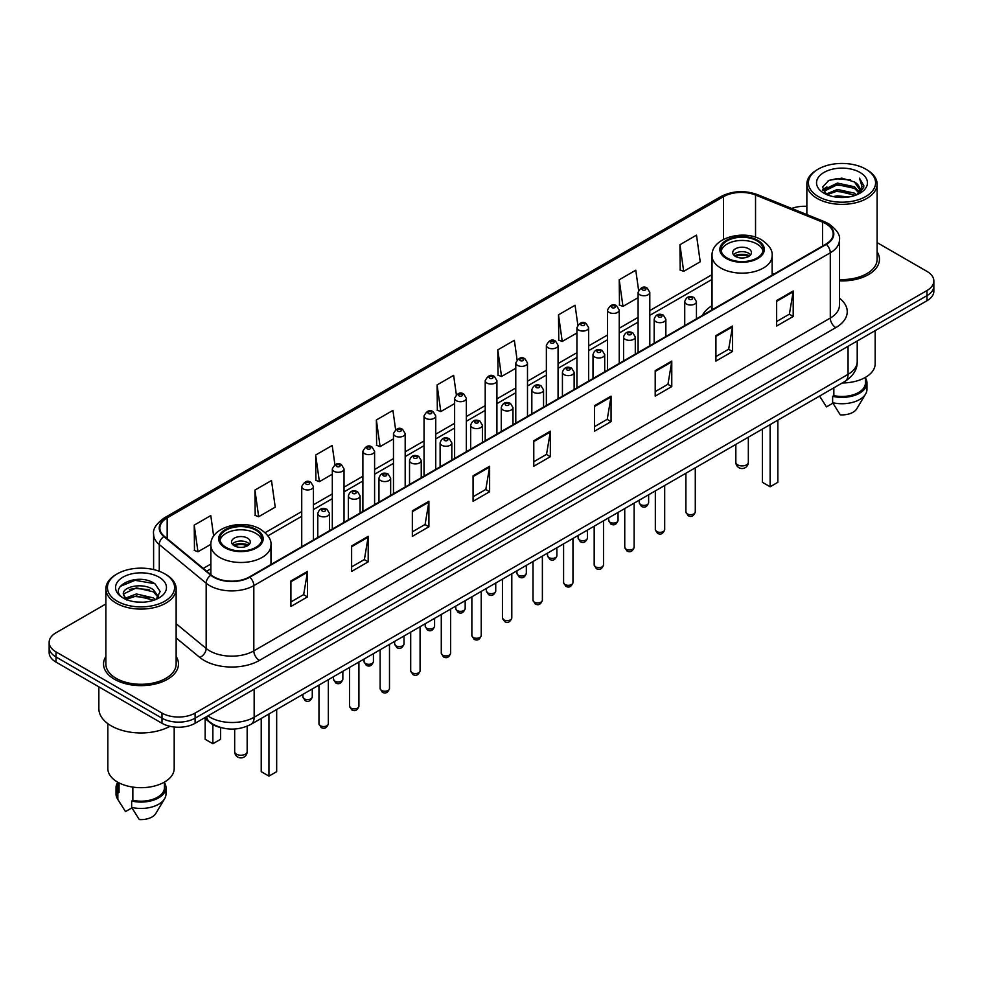 <?xml version="1.0" encoding="UTF-8"?>
<svg xmlns="http://www.w3.org/2000/svg" width="983" height="983" viewBox="0 0 983 983"><rect width="100%" height="100%" fill="white"/><g stroke="black" fill="none" stroke-linecap="round" stroke-linejoin="round"><path stroke-width="1.47" d="M712.036 305.664A41.372 23.887 0 0 0 702.341 315.457M221.322 727.703A23.42 13.516 180 0 1 210.153 722.751L204.329 717.946M105.881 603.98L56.006 632.782A23.42 13.516 0 0 0 49.15 642.341L49.15 652.54A23.42 13.516 0 0 0 56.006 662.1L161.986 723.279A23.42 13.516 0 0 0 195.101 723.279L926.994 300.724A23.42 13.516 0 0 0 933.85 291.165L933.85 286.065A23.42 13.516 0 0 1 926.994 295.625A23.42 13.516 0 0 0 933.85 286.065L933.85 280.966A23.42 13.516 0 0 0 926.994 271.406L877.119 242.617M49.15 642.341A23.42 13.516 0 0 0 56.006 651.901L161.986 713.08A23.42 13.516 0 0 0 195.101 713.08L195.101 718.18L926.994 295.625L195.101 718.18A23.42 13.516 0 0 1 161.986 718.18A23.42 13.516 0 0 0 195.101 718.18L195.101 723.279M56.006 651.901L56.006 657L161.986 718.18L56.006 657A23.42 13.516 0 0 1 49.15 647.441A23.42 13.516 0 0 0 56.006 657L56.006 662.1M105.881 656.484A37.465 21.626 0 0 0 103.547 664.004A37.465 21.626 0 0 0 114.52 679.302A37.465 21.626 0 0 0 155.351 683.996A37.465 21.626 0 0 0 178.476 664.004A37.465 21.626 0 0 0 176.141 656.484A37.465 21.626 0 0 1 178.476 664.004A37.465 21.626 0 0 1 155.351 683.996A37.465 21.626 0 0 1 114.52 679.302A37.465 21.626 0 0 1 103.547 664.004A37.465 21.626 0 0 1 105.881 656.484M825.867 223.743A24.98 14.426 180 0 1 833.191 233.929A24.98 14.426 180 0 1 825.867 244.128L249.412 576.947A24.98 14.426 180 0 1 211.284 575.018L164.37 536.337A24.98 14.426 180 0 1 159.86 528.068A24.98 14.426 180 0 1 167.171 517.869L723.537 196.649A24.98 14.426 180 0 1 755.534 195.039L822.538 222.121A24.98 14.426 180 0 1 825.867 223.743M826.31 223.485A25.607 14.782 0 0 0 822.894 221.826L755.89 194.745A25.607 14.782 0 0 0 723.107 196.391L166.729 517.611A25.607 14.782 0 0 0 163.866 536.546L210.78 575.227A25.607 14.782 0 0 0 249.854 577.205L826.31 244.386A25.607 14.782 0 0 0 826.31 223.485M290.919 580.965L290.919 606.462L307.482 596.902L307.482 571.406L290.919 580.965M290.919 601.94L303.673 594.568L307.409 572.253A6.242 3.6 -120 0 0 307.482 571.406M303.563 594.641L307.482 596.902M351.631 545.909L351.631 571.406L368.195 561.846L368.195 536.349L351.631 545.909M351.631 566.884L364.386 559.524L368.121 537.197A6.242 3.6 -120 0 0 368.195 536.349M364.275 559.585L368.195 561.846M412.344 510.853L412.344 536.349L428.907 526.79L428.907 501.293L412.344 510.853M412.344 531.828L425.098 524.467L428.846 502.141A6.242 3.6 -120 0 0 428.907 501.293M424.988 524.529L428.907 526.79M473.069 475.809L473.069 501.293L489.62 491.733L489.62 466.249L473.069 475.809M473.069 496.771L485.823 489.411L489.559 467.097A6.242 3.6 -120 0 0 489.62 466.249M485.7 489.473L489.62 491.733M776.644 300.54L776.644 326.037L793.195 316.477L793.195 290.98L776.644 300.54M776.644 321.502L789.398 314.142L793.134 291.828A6.242 3.6 -120 0 0 793.195 290.98M789.275 314.216L793.195 316.477M715.919 335.596L715.919 361.08L732.482 351.521L732.482 326.037L715.919 335.596M715.919 356.559L728.673 349.198L732.421 326.872A6.242 3.6 -120 0 0 732.482 326.037M728.563 349.26L732.482 351.521M655.206 370.64L655.206 396.137L671.77 386.577L671.77 361.08L655.206 370.64M655.206 391.615L667.961 384.255L671.696 361.928A6.242 3.6 -120 0 0 671.77 361.08M667.85 384.316L671.77 386.577M594.494 405.696L594.494 431.193L611.057 421.633L611.057 396.137L594.494 405.696M594.494 426.671L607.248 419.311L610.984 396.985A6.242 3.6 -120 0 0 611.057 396.137M607.138 419.372L611.057 421.633M533.781 440.753L533.781 466.249L550.333 456.69L550.333 431.193L533.781 440.753M533.781 461.727L546.536 454.355L550.271 432.041A6.242 3.6 -120 0 0 550.333 431.193M546.425 454.429L550.333 456.69M839.433 280.88A37.465 21.626 0 0 0 879.453 259.303A37.465 21.626 0 0 0 877.119 251.771A37.465 21.626 0 0 1 879.453 259.303A37.465 21.626 0 0 1 839.433 280.88M195.101 713.08L926.994 290.526A23.42 13.516 0 0 0 933.85 280.966M806.859 206.344A23.42 13.516 0 0 0 791.696 208.457M334.908 464.701L332.205 445.471L315.654 455.031L315.912 480.368M254.929 490.087L258.676 516.714L275.228 507.154L271.492 480.515L254.929 490.087L255.199 515.424M213.667 536.19L210.78 515.571L194.216 525.131L194.487 550.48M517.083 359.778L514.355 340.302L497.791 349.862L498.062 375.211M577.832 324.968L575.067 305.258L558.504 314.818L558.774 340.155M638.594 290.292L635.78 270.202L619.216 279.762L619.487 305.099M679.941 244.706L683.677 271.345L700.228 261.785L696.492 235.146L679.941 244.706L680.199 270.042M395.621 429.669L392.917 410.415L376.366 419.974L376.624 445.311M456.345 394.687L453.63 375.359L437.079 384.918L437.349 410.255M437.079 384.918L440.814 411.558L454.625 403.583M440.814 411.558L437.079 410.157M497.791 349.862L501.527 376.501L515.78 368.281M501.527 376.501L497.791 375.113M558.504 314.818L562.239 341.445L576.935 332.967M562.239 341.445L558.504 340.057M619.216 279.762L622.964 306.401L638.09 297.665M622.964 306.401L619.216 305M683.677 271.345L679.941 269.944M376.366 419.974L380.102 446.614L393.47 438.897M380.102 446.614L376.366 445.213M315.654 455.031L319.389 481.67L332.315 474.199M319.389 481.67L315.654 480.269M258.676 516.714L254.929 515.325M194.216 525.131L197.952 551.77L210.878 544.312M197.952 551.77L194.216 550.369M818.261 196.526A33.569 19.377 0 0 0 865.728 196.526A33.569 19.377 0 0 0 865.728 169.113L866.834 169.752A35.13 20.274 0 0 1 877.119 184.091A35.13 20.274 0 0 1 855.431 202.83A35.13 20.274 0 0 1 817.156 198.431A35.13 20.274 0 0 1 806.859 184.091A35.13 20.274 0 0 1 817.156 169.752L818.261 169.113A33.569 19.377 0 0 0 818.261 196.526M839.433 279.528A35.13 20.274 0 0 0 877.119 259.303L877.119 184.091M842.247 382.977A33.176 19.156 0 0 0 875.165 363.821L875.165 330.657M833.117 196.588L837.418 195.814L848.894 196.969M838.155 197.35L843.783 197.485M825.929 194.155L837.418 189.449L854.473 193.147L856.623 194.843M827.022 194.708L837.418 191.034L855.321 195.334M824.516 192.84L824.946 189.215L837.418 183.071L854.473 186.77L859.031 191.845M824.418 192.385L824.946 190.813L837.418 184.669L854.473 188.367L858.614 192.607M856.721 194.806A17.645 10.186 0 0 0 859.634 189.191A17.645 10.186 0 0 0 854.473 181.99L859.621 189.584M859.99 172.43A25.447 14.696 0 0 0 823.987 172.43A25.447 14.696 0 0 0 823.987 193.209A25.447 14.696 0 0 0 859.99 193.209A25.447 14.696 0 0 0 859.99 172.43M854.473 181.99L841.89 178.132L828.866 180.368L822.574 187.053L826.15 194.327M858.442 194.032L863.688 187.323L863.86 185.75L859.486 178.169L862.042 186.647L857.004 194.683M819.601 396.051L826.47 406.888L832.908 403.165M833.842 387.83L833.842 395.621A23.42 13.516 0 0 0 865.409 382.952L865.409 377.398M866.834 169.752L865.728 169.113A33.569 19.377 0 0 0 818.261 169.113M833.842 395.621L832.626 396.321L832.626 402.686L840.268 414.851A15.617 9.019 0 0 0 856.746 408.83L865.605 394.023A24.98 14.426 0 0 0 866.969 389.317L866.969 382.952A24.98 14.426 0 0 0 865.409 377.927M832.626 402.686A24.98 14.426 0 0 0 865.605 394.023M832.626 396.321A24.98 14.426 0 0 0 866.969 382.952M859.486 178.169L863.848 186.045M828.153 180.712L836.324 178.722L850.713 180.036M822.894 190.309L825.413 188.453M831.065 186.106L836.324 185.099L850.184 186.254M831.065 192.471L836.324 191.476L850.184 192.619M822.697 189.707L826.887 186.856M825.622 193.897L826.887 193.233M756.984 240.823A21.073 12.165 0 0 0 734.018 238.181A21.073 12.165 0 0 0 721.006 249.424A21.073 12.165 0 0 0 727.187 258.025A21.073 12.165 0 0 0 750.152 260.667A21.073 12.165 0 0 0 763.164 249.424A21.073 12.165 0 0 0 756.984 240.823M762.98 251.021A21.073 12.165 0 0 0 756.984 244.005A21.073 12.165 0 0 0 735.321 241.081A21.073 12.165 0 0 0 721.19 251.021M762.403 429.079L762.403 482.309L770.131 486.769L777.848 482.309L777.848 420.159M770.131 486.769L770.131 424.619M748.714 248.785A9.363 5.407 0 0 0 738.503 247.618A9.363 5.407 0 0 0 732.716 252.606A9.363 5.407 0 0 0 735.468 256.428A9.363 5.407 0 0 0 745.667 257.607A9.363 5.407 0 0 0 751.454 252.606A9.363 5.407 0 0 0 748.714 248.785M750.619 254.843A9.363 5.407 0 0 0 748.714 253.245A9.363 5.407 0 0 0 733.551 254.843M734.522 255.801A12.484 7.213 180 0 1 749.107 255.568L749.107 256.194M735.542 256.477A10.924 6.303 180 0 1 747.977 256.219L749.107 255.568M747.793 256.895L747.977 256.219M117.272 601.227A33.569 19.377 0 0 0 164.739 601.227A33.569 19.377 0 0 0 164.739 573.826L165.844 574.465A35.13 20.274 0 0 1 176.141 588.805A35.13 20.274 0 0 1 154.454 607.543A35.13 20.274 0 0 1 116.166 603.144A35.13 20.274 0 0 1 105.881 588.805A35.13 20.274 0 0 1 116.166 574.465L117.272 573.826A33.569 19.377 0 0 0 117.272 601.227M105.881 588.805L105.881 664.004A35.13 20.274 0 0 0 116.166 678.356A35.13 20.274 0 0 0 154.454 682.743A35.13 20.274 0 0 0 176.141 664.004L176.141 588.805M98.853 686.834L98.853 708.62A42.146 24.342 0 0 0 111.202 725.835A42.146 24.342 0 0 0 169.973 726.302M107.835 723.635L107.835 768.534A33.176 19.156 0 0 0 117.555 782.075A33.176 19.156 0 0 0 153.704 786.228A33.176 19.156 0 0 0 174.188 768.534L174.188 727.002M136.748 602.014L142.695 602.186M125.074 598.278L136.44 593.941L153.483 597.934L155.547 599.593M126.119 599.372L136.44 595.968L153.864 600.208M123.367 594.002L126.279 599.507M123.403 594.555C121.499 586.691 143.039 582.034 153.483 589.837L158.558 596.841M123.477 595.034L123.969 593.732L136.44 587.871L153.483 591.864L158.152 597.369M156.15 599.335L160.143 591.508L155.093 583.914C137.239 571.074 105.5 587.994 123.833 598.364L124.743 598.917M159.013 577.144A25.447 14.696 0 0 0 123.01 577.144A25.447 14.696 0 0 0 123.01 597.922A25.447 14.696 0 0 0 159.013 597.922A25.447 14.696 0 0 0 159.013 577.144M117.591 782.099L117.591 787.653A23.42 13.516 0 0 0 119.054 792.359L119.054 782.898M117.591 782.64A24.98 14.426 0 0 0 116.031 787.653L116.031 794.031A24.98 14.426 0 0 0 117.395 798.737A24.98 14.426 0 0 0 117.849 799.437L125.492 811.589L131.931 807.879M117.849 799.437L117.849 793.06L119.054 792.359M116.031 787.653A24.98 14.426 0 0 0 117.849 793.06M126.672 600.035L123.44 594.838M132.852 787.1L132.852 800.334A23.42 13.516 0 0 0 164.431 787.653L164.431 782.099M165.844 574.465L164.739 573.826A33.569 19.377 0 0 0 117.272 573.826M132.852 800.334L131.648 801.022L131.648 807.399L139.291 819.552A15.617 9.019 0 0 0 155.769 813.543L164.616 798.737A24.98 14.426 0 0 0 165.992 794.031L165.992 787.653A24.98 14.426 0 0 0 164.431 782.64M131.648 807.399A24.98 14.426 0 0 0 164.616 798.737M131.648 801.022A24.98 14.426 0 0 0 165.992 787.653M120.11 586.458L135.052 580.326L154.749 583.681M129.449 589.444L135.052 588.424L149.121 589.628M129.449 597.541L135.052 596.521L149.121 597.725M255.813 530.169A21.073 12.165 0 0 0 232.848 527.527A21.073 12.165 0 0 0 219.836 538.77A21.073 12.165 0 0 0 226.016 547.371A21.073 12.165 0 0 0 248.982 550.013A21.073 12.165 0 0 0 261.994 538.77A21.073 12.165 0 0 0 255.813 530.169M261.81 540.367A21.073 12.165 0 0 0 255.813 533.351A21.073 12.165 0 0 0 234.138 530.439A21.073 12.165 0 0 0 220.02 540.367M261.22 718.426L261.22 771.655L268.949 776.115L276.678 771.655L276.678 709.505M268.949 776.115L268.949 713.965M205.152 718.622L205.152 739.277L212.869 743.738L220.597 739.277L220.597 727.543M212.869 743.738L212.869 724.606M247.532 538.131A9.363 5.407 0 0 0 237.333 536.964A9.363 5.407 0 0 0 231.546 541.965A9.363 5.407 0 0 0 234.286 545.786A9.363 5.407 0 0 0 244.497 546.953A9.363 5.407 0 0 0 250.284 541.965A9.363 5.407 0 0 0 247.532 538.131M249.449 544.189A9.363 5.407 0 0 0 247.532 542.591A9.363 5.407 0 0 0 232.381 544.189M233.34 545.147A12.484 7.213 180 0 1 247.937 544.914L247.937 545.54M234.372 545.823A10.924 6.303 180 0 1 246.807 545.565L247.937 544.914M246.622 546.253L246.807 545.565M207.904 715.894A31.223 18.026 0 0 0 210.006 717.234A31.223 18.026 0 0 0 254.155 717.234L848.059 374.339A31.223 18.026 0 0 0 857.213 361.597C857.434 369.338 853.305 375.973 844.827 381.49L250.923 724.373A15.617 9.019 60 0 0 254.155 717.234L254.155 689.181M848.059 346.299L848.059 374.339A15.617 9.019 60 0 1 844.827 381.49M206.639 716.619A15.617 10.444 129.5 0 0 209.367 721.694L204.624 717.787M926.994 300.724L926.994 290.526M161.986 723.279L161.986 713.08M839.433 298.168A39.025 22.535 180 0 1 835.808 327.622L259.352 660.441A7.803 4.51 60 0 1 253.823 650.881L830.291 318.062A31.223 18.026 0 0 0 839.433 305.32L839.433 240.049A31.223 18.026 180 0 1 830.291 252.803A7.803 4.51 -120 0 0 826.31 244.386M259.352 660.441A39.025 22.535 180 0 1 204.157 660.441A39.025 22.535 180 0 1 199.782 657.43L176.141 637.942M210.78 575.227A7.803 5.222 129.5 0 0 206.172 583.214L206.172 648.473A31.223 18.026 0 0 0 209.674 650.881A31.223 18.026 0 0 0 253.823 650.881L253.823 585.622A31.223 18.026 180 0 1 206.172 583.214L159.258 544.521A31.223 18.026 180 0 1 153.606 534.187L153.606 569.562M839.433 240.049C840.477 235.183 836.889 229.739 828.669 223.731L824.565 221.74A7.803 3.662 112 0 0 822.894 221.826M824.565 221.74L757.561 194.659C744.635 190.075 732.36 190.739 720.748 196.649A7.803 4.51 60 0 1 723.107 196.391M166.729 517.611A7.803 4.51 -120 0 0 164.37 517.869C156.272 523.693 152.684 529.124 153.606 534.187M163.866 536.546A7.803 5.222 129.5 0 0 159.258 544.521L159.258 571.258M757.561 194.659A7.803 3.662 112 0 0 755.89 194.745M249.854 577.205A7.803 4.51 60 0 1 253.823 585.622L830.291 252.803L830.291 318.062A7.803 4.51 60 0 0 835.808 327.622M176.141 623.701L206.172 648.473A7.803 5.222 -50.5 0 1 199.782 657.43M167.171 517.869L167.171 538.647M822.538 222.121L822.538 246.057M755.534 195.039L755.534 237.222M774.199 273.962L772.134 273.127M723.537 196.649L723.537 239.361M712.036 274.675L649.8 310.603M638.09 317.362L619.229 328.261M607.519 335.019L588.645 345.918M576.935 352.676L558.074 363.563M546.364 370.333L527.49 381.22M515.78 387.978L496.919 398.877M485.209 405.635L466.335 416.534M454.625 423.292L435.752 434.179M424.042 440.949L405.18 451.836M393.47 458.594L374.597 469.493M362.887 476.251L344.025 487.15M332.315 493.908L313.442 504.807M301.732 511.565L265.152 532.675M210.866 564.033L203.272 568.407M533.781 441.564L550.271 432.041M594.494 406.507L610.984 396.985M655.206 371.451L671.696 361.928M715.919 336.395L732.421 326.872M776.644 301.351L793.134 291.828M473.069 476.608L489.559 467.097M412.344 511.664L428.846 502.141M351.631 546.72L368.121 537.197M290.919 581.776L307.409 572.253M726.351 258.504A22.253 12.84 0 0 0 757.819 258.504A22.253 12.84 0 0 0 757.819 240.344A22.253 12.84 0 0 0 726.351 240.344A22.253 12.84 0 0 0 726.351 258.504M772.134 275.154L772.134 255.801A30.055 17.35 180 0 1 753.592 271.824A30.055 17.35 180 0 1 720.834 268.064A30.055 17.35 180 0 1 712.036 255.801L712.036 309.854M737.668 464.848A6.242 3.6 180 0 1 735.837 462.293A6.242 6.242 0 0 0 745.212 467.699A6.242 6.242 0 0 0 748.333 462.293A6.242 3.6 180 0 1 746.502 464.848A6.242 3.6 180 0 1 737.668 464.848M225.181 547.85A22.253 12.84 0 0 0 256.649 547.85A22.253 12.84 0 0 0 256.649 529.69A22.253 12.84 0 0 0 225.181 529.69A22.253 12.84 0 0 0 225.181 547.85M270.964 564.5L270.964 545.147A30.055 17.35 180 0 1 252.41 561.17A30.055 17.35 180 0 1 219.664 557.41A30.055 17.35 180 0 1 210.866 545.147L210.866 574.674M236.498 754.194A6.242 3.6 180 0 1 234.667 751.651A6.242 6.242 0 0 0 244.03 757.057A6.242 6.242 0 0 0 247.163 751.651A6.242 3.6 180 0 1 245.332 754.194A6.242 3.6 180 0 1 236.498 754.194M695.276 511.971C693.728 516.186 691.332 517.427 688.088 515.67L685.901 511.971A4.682 2.703 0 0 0 687.277 513.888A4.682 2.703 0 0 0 692.376 514.478A4.682 2.703 0 0 0 695.276 511.971L695.276 467.834M686.453 304.042A5.849 3.379 180 0 1 684.733 301.658C686.232 296.854 689.292 295.453 693.924 297.48L696.443 301.658A5.849 3.379 180 0 1 692.831 304.779A5.849 3.379 180 0 1 686.453 304.042M691.971 297.665A1.954 1.13 0 0 0 689.206 297.665A1.954 1.13 0 0 0 689.206 299.262A1.954 1.13 0 0 0 691.971 299.262A1.954 1.13 0 0 0 691.971 297.665M664.692 529.628C663.156 533.843 660.76 535.071 657.504 533.327L655.329 529.628A4.682 2.703 0 0 0 656.705 531.545A4.682 2.703 0 0 0 661.805 532.122A4.682 2.703 0 0 0 664.692 529.628L664.692 485.491M655.87 321.699A5.849 3.379 180 0 1 654.162 319.303C655.649 314.499 658.721 313.11 663.341 315.125L665.86 319.303A5.849 3.379 180 0 1 662.247 322.424A5.849 3.379 180 0 1 655.87 321.699M661.387 315.322A1.954 1.13 0 0 0 658.635 315.322A1.954 1.13 0 0 0 658.635 316.919A1.954 1.13 0 0 0 661.387 316.919A1.954 1.13 0 0 0 661.387 315.322M634.121 547.285C632.573 551.5 630.177 552.729 626.933 550.984L624.746 547.285A4.682 2.703 0 0 0 626.122 549.202A4.682 2.703 0 0 0 631.221 549.78A4.682 2.703 0 0 0 634.121 547.285L634.121 503.136M625.299 339.356A5.849 3.379 180 0 1 623.578 336.96C625.077 332.156 628.137 330.767 632.769 332.782L635.288 336.96A5.849 3.379 180 0 1 631.676 340.081A5.849 3.379 180 0 1 625.299 339.356M630.816 332.979A1.954 1.13 0 0 0 628.051 332.979A1.954 1.13 0 0 0 628.051 334.576A1.954 1.13 0 0 0 630.816 334.576A1.954 1.13 0 0 0 630.816 332.979M603.537 564.942C602.001 569.145 599.605 570.386 596.349 568.641L594.174 564.942A4.682 2.703 0 0 0 595.538 566.847A4.682 2.703 0 0 0 600.65 567.437A4.682 2.703 0 0 0 603.537 564.942L603.537 520.793M594.715 357.001A5.849 3.379 180 0 1 592.995 354.617C594.494 349.813 597.553 348.424 602.186 350.44L604.705 354.617A5.849 3.379 180 0 1 601.092 357.738A5.849 3.379 180 0 1 594.715 357.001M600.232 350.636A1.954 1.13 0 0 0 597.48 350.636A1.954 1.13 0 0 0 597.48 352.221A1.954 1.13 0 0 0 600.232 352.221A1.954 1.13 0 0 0 600.232 350.636M572.966 582.587C571.418 586.802 569.022 588.043 565.778 586.286L563.591 582.587A4.682 2.703 0 0 0 564.967 584.504A4.682 2.703 0 0 0 570.066 585.094A4.682 2.703 0 0 0 572.966 582.587L572.966 538.451M564.131 374.658A5.849 3.379 180 0 1 562.423 372.274C563.923 367.47 566.982 366.069 571.602 368.097L574.133 372.274A5.849 3.379 180 0 1 570.521 375.395A5.849 3.379 180 0 1 564.131 374.658M569.661 368.281A1.954 1.13 0 0 0 566.896 368.281A1.954 1.13 0 0 0 566.896 369.878A1.954 1.13 0 0 0 569.661 369.878A1.954 1.13 0 0 0 569.661 368.281M542.383 600.244C540.834 604.459 538.438 605.688 535.194 603.943L533.019 600.244A4.682 2.703 0 0 0 534.383 602.161A4.682 2.703 0 0 0 539.495 602.739A4.682 2.703 0 0 0 542.383 600.244L542.383 556.108M533.56 392.315A5.849 3.379 180 0 1 531.84 389.919C533.339 385.115 536.399 383.726 541.031 385.741L543.55 389.919A5.849 3.379 180 0 1 539.937 393.04A5.849 3.379 180 0 1 533.56 392.315M539.077 385.938A1.954 1.13 0 0 0 536.313 385.938A1.954 1.13 0 0 0 536.313 387.535A1.954 1.13 0 0 0 539.077 387.535A1.954 1.13 0 0 0 539.077 385.938M511.799 617.902C510.263 622.116 507.867 623.345 504.611 621.6L502.436 617.902A4.682 2.703 0 0 0 503.812 619.818A4.682 2.703 0 0 0 508.911 620.396A4.682 2.703 0 0 0 511.799 617.902L511.799 573.765M502.977 409.972A5.849 3.379 180 0 1 501.269 407.576C502.768 402.772 505.827 401.383 510.447 403.399L512.979 407.576A5.849 3.379 180 0 1 509.366 410.697A5.849 3.379 180 0 1 502.977 409.972M508.506 403.595A1.954 1.13 0 0 0 505.741 403.595A1.954 1.13 0 0 0 505.741 405.193A1.954 1.13 0 0 0 508.506 405.193A1.954 1.13 0 0 0 508.506 403.595M481.228 635.559C479.679 639.773 477.283 641.002 474.039 639.257L471.865 635.559A4.682 2.703 0 0 0 473.228 637.463A4.682 2.703 0 0 0 478.34 638.053A4.682 2.703 0 0 0 481.228 635.559L481.228 591.41M472.405 427.617A5.849 3.379 180 0 1 470.685 425.234C472.184 420.429 475.244 419.041 479.876 421.056L482.395 425.234A5.849 3.379 180 0 1 478.782 428.355A5.849 3.379 180 0 1 472.405 427.617M477.922 421.252A1.954 1.13 0 0 0 475.158 421.252A1.954 1.13 0 0 0 475.158 422.837A1.954 1.13 0 0 0 477.922 422.837A1.954 1.13 0 0 0 477.922 421.252M450.644 653.204C449.108 657.418 446.712 658.659 443.456 656.902L441.281 653.204A4.682 2.703 0 0 0 442.657 655.12A4.682 2.703 0 0 0 447.756 655.71A4.682 2.703 0 0 0 450.644 653.204L450.644 609.067M441.822 445.274A5.849 3.379 180 0 1 440.114 442.891C441.6 438.086 444.672 436.685 449.292 438.713L451.824 442.891A5.849 3.379 180 0 1 448.199 446.012A5.849 3.379 180 0 1 441.822 445.274M447.339 438.897A1.954 1.13 0 0 0 444.586 438.897A1.954 1.13 0 0 0 444.586 440.495A1.954 1.13 0 0 0 447.339 440.495A1.954 1.13 0 0 0 447.339 438.897M420.073 670.861C418.525 675.075 416.128 676.304 412.885 674.559L410.697 670.861A4.682 2.703 0 0 0 412.074 672.777A4.682 2.703 0 0 0 417.173 673.367A4.682 2.703 0 0 0 420.073 670.861L420.073 626.724M411.25 462.932A5.849 3.379 180 0 1 409.53 460.536C411.029 455.731 414.089 454.343 418.721 456.358L421.24 460.536A5.849 3.379 180 0 1 417.628 463.657A5.849 3.379 180 0 1 411.25 462.932M416.767 456.554A1.954 1.13 0 0 0 414.003 456.554A1.954 1.13 0 0 0 414.003 458.152A1.954 1.13 0 0 0 416.767 458.152A1.954 1.13 0 0 0 416.767 456.554M389.489 688.518C387.953 692.732 385.557 693.961 382.301 692.216L380.126 688.518A4.682 2.703 0 0 0 381.49 690.435A4.682 2.703 0 0 0 386.602 691.012A4.682 2.703 0 0 0 389.489 688.518L389.489 644.381M380.667 480.589A5.849 3.379 180 0 1 378.959 478.193C380.446 473.388 383.505 472 388.138 474.015L390.656 478.193A5.849 3.379 180 0 1 387.044 481.314A5.849 3.379 180 0 1 380.667 480.589M386.184 474.211A1.954 1.13 0 0 0 383.431 474.211A1.954 1.13 0 0 0 383.431 475.809A1.954 1.13 0 0 0 386.184 475.809A1.954 1.13 0 0 0 386.184 474.211M358.918 706.175C357.37 710.39 354.974 711.618 351.73 709.873L349.543 706.175A4.682 2.703 0 0 0 350.919 708.079A4.682 2.703 0 0 0 356.018 708.669A4.682 2.703 0 0 0 358.918 706.175L358.918 662.026M350.095 498.234A5.849 3.379 180 0 1 348.375 495.85C349.874 491.045 352.934 489.657 357.566 491.672L360.085 495.85A5.849 3.379 180 0 1 356.473 498.971A5.849 3.379 180 0 1 350.095 498.234M355.613 491.869A1.954 1.13 0 0 0 352.848 491.869A1.954 1.13 0 0 0 352.848 493.454A1.954 1.13 0 0 0 355.613 493.454A1.954 1.13 0 0 0 355.613 491.869M328.334 723.82C326.798 728.034 324.402 729.275 321.146 727.531L318.971 723.82A4.682 2.703 0 0 0 320.335 725.737A4.682 2.703 0 0 0 325.447 726.326A4.682 2.703 0 0 0 328.334 723.82L328.334 679.683M319.512 515.891A5.849 3.379 180 0 1 317.792 513.507C319.291 508.702 322.35 507.302 326.983 509.329L329.502 513.507A5.849 3.379 180 0 1 325.889 516.628A5.849 3.379 180 0 1 319.512 515.891M325.029 509.513A1.954 1.13 0 0 0 322.277 509.513A1.954 1.13 0 0 0 322.277 511.111A1.954 1.13 0 0 0 325.029 511.111A1.954 1.13 0 0 0 325.029 509.513M640.633 504.611A4.682 2.703 0 0 0 645.745 505.201A4.682 2.703 0 0 0 648.633 502.706C647.097 506.921 644.701 508.15 641.444 506.405L639.269 502.706A4.682 2.703 0 0 0 640.633 504.611M649.8 345.783L649.8 292.381A5.849 3.379 180 0 1 646.187 295.502A5.849 3.379 180 0 1 639.81 294.765A5.849 3.379 180 0 1 638.09 292.381L638.09 352.541M642.575 289.985A1.954 1.13 0 0 0 645.327 289.985A1.954 1.13 0 0 0 645.327 288.4A1.954 1.13 0 0 0 642.575 288.4A1.954 1.13 0 0 0 642.575 289.985M610.062 522.268A4.682 2.703 0 0 0 615.161 522.858A4.682 2.703 0 0 0 618.049 520.351C616.513 524.566 614.117 525.807 610.873 524.05L608.686 520.351A4.682 2.703 0 0 0 610.062 522.268M619.229 363.44L619.229 310.038A5.849 3.379 180 0 1 615.616 313.159A5.849 3.379 180 0 1 609.227 312.422A5.849 3.379 180 0 1 607.519 310.038L607.519 370.198M611.991 307.642A1.954 1.13 0 0 0 614.756 307.642A1.954 1.13 0 0 0 614.756 306.045A1.954 1.13 0 0 0 611.991 306.045A1.954 1.13 0 0 0 611.991 307.642M579.479 539.925A4.682 2.703 0 0 0 584.59 540.515A4.682 2.703 0 0 0 587.478 538.008C585.929 542.223 583.533 543.452 580.289 541.707L578.115 538.008A4.682 2.703 0 0 0 579.479 539.925M588.645 381.097L588.645 327.683A5.849 3.379 180 0 1 585.032 330.804A5.849 3.379 180 0 1 578.655 330.079A5.849 3.379 180 0 1 576.935 327.683L576.935 387.855M581.408 325.299A1.954 1.13 0 0 0 584.172 325.299A1.954 1.13 0 0 0 584.172 323.702A1.954 1.13 0 0 0 581.408 323.702A1.954 1.13 0 0 0 581.408 325.299M548.907 557.582A4.682 2.703 0 0 0 554.007 558.16A4.682 2.703 0 0 0 556.894 555.665C555.358 559.88 552.962 561.109 549.706 559.364L547.531 555.665A4.682 2.703 0 0 0 548.907 557.582M558.074 398.754L558.074 345.34A5.849 3.379 180 0 1 554.461 348.461A5.849 3.379 180 0 1 548.072 347.736A5.849 3.379 180 0 1 546.364 345.34L546.364 405.512M550.836 342.956A1.954 1.13 0 0 0 553.589 342.956A1.954 1.13 0 0 0 553.589 341.359A1.954 1.13 0 0 0 550.836 341.359A1.954 1.13 0 0 0 550.836 342.956M518.324 575.227A4.682 2.703 0 0 0 523.423 575.817A4.682 2.703 0 0 0 526.323 573.322C524.775 577.537 522.378 578.766 519.135 577.021L516.947 573.322A4.682 2.703 0 0 0 518.324 575.227M527.49 416.399L527.49 362.997A5.849 3.379 180 0 1 523.878 366.118A5.849 3.379 180 0 1 517.5 365.381A5.849 3.379 180 0 1 515.78 362.997L515.78 423.157M520.253 360.601A1.954 1.13 0 0 0 523.017 360.601A1.954 1.13 0 0 0 523.017 359.016A1.954 1.13 0 0 0 520.253 359.016A1.954 1.13 0 0 0 520.253 360.601M487.752 592.884A4.682 2.703 0 0 0 492.852 593.474A4.682 2.703 0 0 0 495.739 590.967C494.203 595.182 491.807 596.423 488.551 594.678L486.376 590.967A4.682 2.703 0 0 0 487.752 592.884M496.919 434.056L496.919 380.654A5.849 3.379 180 0 1 493.294 383.775A5.849 3.379 180 0 1 486.917 383.038A5.849 3.379 180 0 1 485.209 380.654L485.209 440.814M489.681 378.258A1.954 1.13 0 0 0 492.434 378.258A1.954 1.13 0 0 0 492.434 376.661A1.954 1.13 0 0 0 489.681 376.661A1.954 1.13 0 0 0 489.681 378.258M457.169 610.541A4.682 2.703 0 0 0 462.268 611.131A4.682 2.703 0 0 0 465.168 608.624C463.62 612.839 461.224 614.068 457.98 612.323L455.793 608.624A4.682 2.703 0 0 0 457.169 610.541M466.335 451.713L466.335 398.299A5.849 3.379 180 0 1 462.723 401.433A5.849 3.379 180 0 1 456.345 400.695A5.849 3.379 180 0 1 454.625 398.299L454.625 458.471M459.098 395.916A1.954 1.13 0 0 0 461.863 395.916A1.954 1.13 0 0 0 461.863 394.318A1.954 1.13 0 0 0 459.098 394.318A1.954 1.13 0 0 0 459.098 395.916M426.585 628.198A4.682 2.703 0 0 0 431.697 628.776A4.682 2.703 0 0 0 434.584 626.282C433.048 630.496 430.652 631.725 427.396 629.98L425.221 626.282A4.682 2.703 0 0 0 426.585 628.198M435.752 469.37L435.752 415.956A5.849 3.379 180 0 1 432.139 419.077A5.849 3.379 180 0 1 425.762 418.353A5.849 3.379 180 0 1 424.042 415.956L424.042 476.128M428.527 413.573A1.954 1.13 0 0 0 431.279 413.573A1.954 1.13 0 0 0 431.279 411.975A1.954 1.13 0 0 0 428.527 411.975A1.954 1.13 0 0 0 428.527 413.573M396.014 645.843A4.682 2.703 0 0 0 401.113 646.433A4.682 2.703 0 0 0 404.013 643.939C402.465 648.153 400.069 649.382 396.825 647.637L394.638 643.939A4.682 2.703 0 0 0 396.014 645.843M405.18 487.015L405.18 433.614A5.849 3.379 180 0 1 401.568 436.735A5.849 3.379 180 0 1 395.178 435.997A5.849 3.379 180 0 1 393.47 433.614L393.47 493.773M397.943 431.218A1.954 1.13 0 0 0 400.708 431.218A1.954 1.13 0 0 0 400.708 429.632A1.954 1.13 0 0 0 397.943 429.632A1.954 1.13 0 0 0 397.943 431.218M365.43 663.5A4.682 2.703 0 0 0 370.542 664.09A4.682 2.703 0 0 0 373.429 661.596C371.881 665.798 369.485 667.039 366.241 665.294L364.066 661.596A4.682 2.703 0 0 0 365.43 663.5M374.597 504.672L374.597 451.271A5.849 3.379 180 0 1 370.984 454.392A5.849 3.379 180 0 1 364.607 453.654A5.849 3.379 180 0 1 362.887 451.271L362.887 511.43M367.372 448.875A1.954 1.13 0 0 0 370.124 448.875A1.954 1.13 0 0 0 370.124 447.277A1.954 1.13 0 0 0 367.372 447.277A1.954 1.13 0 0 0 367.372 448.875M334.859 681.158A4.682 2.703 0 0 0 339.958 681.747A4.682 2.703 0 0 0 342.846 679.241C341.31 683.455 338.914 684.684 335.67 682.939L333.483 679.241A4.682 2.703 0 0 0 334.859 681.158M344.025 522.329L344.025 468.916A5.849 3.379 180 0 1 340.413 472.049A5.849 3.379 180 0 1 334.023 471.312A5.849 3.379 180 0 1 332.315 468.916L332.315 529.087M336.788 466.532A1.954 1.13 0 0 0 339.553 466.532A1.954 1.13 0 0 0 339.553 464.934A1.954 1.13 0 0 0 336.788 464.934A1.954 1.13 0 0 0 336.788 466.532M304.275 698.815A4.682 2.703 0 0 0 309.387 699.392A4.682 2.703 0 0 0 312.275 696.898C310.726 701.112 308.33 702.341 305.086 700.596L302.911 696.898A4.682 2.703 0 0 0 304.275 698.815M313.442 539.986L313.442 486.573A5.849 3.379 180 0 1 309.829 489.694A5.849 3.379 180 0 1 303.452 488.969A5.849 3.379 180 0 1 301.732 486.573L301.732 546.745M306.204 484.189A1.954 1.13 0 0 0 308.969 484.189A1.954 1.13 0 0 0 308.969 482.592A1.954 1.13 0 0 0 306.204 482.592A1.954 1.13 0 0 0 306.204 484.189M250.923 724.373C238.365 730.688 225.795 730.688 213.237 724.373L209.367 721.694M857.213 361.597L857.213 341.015M720.748 196.649L164.37 517.869M712.036 279.43L649.8 315.359M638.09 322.117L619.229 333.016M607.519 339.774L588.645 350.661M576.935 357.431L558.074 368.318M546.364 375.076L527.49 385.975M515.78 392.733L496.919 403.632M485.209 410.39L466.335 421.277M454.625 428.047L435.752 438.934M424.042 445.692L405.18 456.591M393.47 463.349L374.597 474.248M362.887 481.006L344.025 491.893M332.315 498.664L313.442 509.55M301.732 516.308L267.917 535.833M210.866 568.776L206.663 571.209M824.344 192.656L824.344 191.599M820.916 398.262L819.589 396.063M806.859 214.589L806.859 184.091M772.134 255.801C772.798 250.505 769.32 245.222 761.714 239.95C744.008 228.99 710.992 237.788 712.036 255.801M748.333 437.202L748.333 462.293M735.837 444.414L735.837 462.293M119.938 802.976L117.395 798.737M270.964 545.147C271.627 539.851 268.15 534.58 260.544 529.309C242.826 518.336 209.821 527.134 210.866 545.147M247.163 726.228L247.163 751.651M234.667 729.03L234.667 751.651M685.901 511.971L685.901 473.241M684.733 325.619L684.733 301.658M696.443 318.861L696.443 301.658M655.329 529.628L655.329 490.898M654.162 343.276L654.162 319.303M665.86 336.518L665.86 319.303M624.746 547.285L624.746 508.555M623.578 360.921L623.578 336.96M635.288 354.163L635.288 336.96M594.174 564.942L594.174 526.2M592.995 378.578L592.995 354.617M604.705 371.82L604.705 354.617M563.591 582.587L563.591 543.857M562.423 396.235L562.423 372.274M574.133 389.477L574.133 372.274M533.019 600.244L533.019 561.514M531.84 413.892L531.84 389.919M543.55 407.134L543.55 389.919M502.436 617.902L502.436 579.171M501.269 431.537L501.269 407.576M512.979 424.779L512.979 407.576M471.865 635.559L471.865 596.816M470.685 449.194L470.685 425.234M482.395 442.436L482.395 425.234M441.281 653.204L441.281 614.473M440.114 466.851L440.114 442.891M451.824 460.093L451.824 442.891M410.697 670.861L410.697 632.13M409.53 484.508L409.53 460.536M421.24 477.75L421.24 460.536M380.126 688.518L380.126 649.788M378.959 502.166L378.959 478.193M390.656 495.395L390.656 478.193M349.543 706.175L349.543 667.432M348.375 519.81L348.375 495.85M360.085 513.052L360.085 495.85M318.971 723.82L318.971 685.09M317.792 537.468L317.792 513.507M329.502 530.709L329.502 513.507M648.633 502.706L648.633 494.756M649.8 292.381L647.281 288.203C643.89 285.746 640.818 287.147 638.09 292.381M639.269 502.706L639.269 500.175M618.049 520.351L618.049 512.413M619.229 310.038L616.697 305.86C613.306 303.403 610.246 304.791 607.519 310.038M608.686 520.351L608.686 517.82M587.478 538.008L587.478 530.07M588.645 327.683L586.126 323.505C582.722 321.06 579.663 322.449 576.935 327.683M578.115 538.008L578.115 535.477M556.894 555.665L556.894 547.728M558.074 345.34L555.542 341.162C552.151 338.717 549.092 340.106 546.364 345.34M547.531 555.665L547.531 553.134M526.323 573.322L526.323 565.372M527.49 362.997L524.971 358.82C521.568 356.362 518.508 357.763 515.78 362.997M516.947 573.322L516.947 570.791M495.739 590.967L495.739 583.03M496.919 380.654L494.388 376.477C490.996 374.019 487.937 375.408 485.209 380.654M486.376 590.967L486.376 588.436M465.168 608.624L465.168 600.687M466.335 398.299L463.816 394.122C460.413 391.676 457.353 393.065 454.625 398.299M455.793 608.624L455.793 606.093M434.584 626.282L434.584 618.344M435.752 415.956L433.233 411.779C429.841 409.333 426.769 410.722 424.042 415.956M425.221 626.282L425.221 623.75M404.013 643.939L404.013 635.989M405.18 433.614L402.649 429.436C399.258 426.978 396.198 428.379 393.47 433.614M394.638 643.939L394.638 641.408M373.429 661.596L373.429 653.646M374.597 451.271L372.078 447.093C368.686 444.635 365.615 446.036 362.887 451.271M364.066 661.596L364.066 659.052M342.846 679.241L342.846 671.303M344.025 468.916L341.494 464.75C338.103 462.293 335.043 463.681 332.315 468.916M333.483 679.241L333.483 676.709M312.275 696.898L312.275 688.96M313.442 486.573L310.923 482.395C307.519 479.95 304.46 481.338 301.732 486.573M302.911 696.898L302.911 694.367"/></g></svg>

